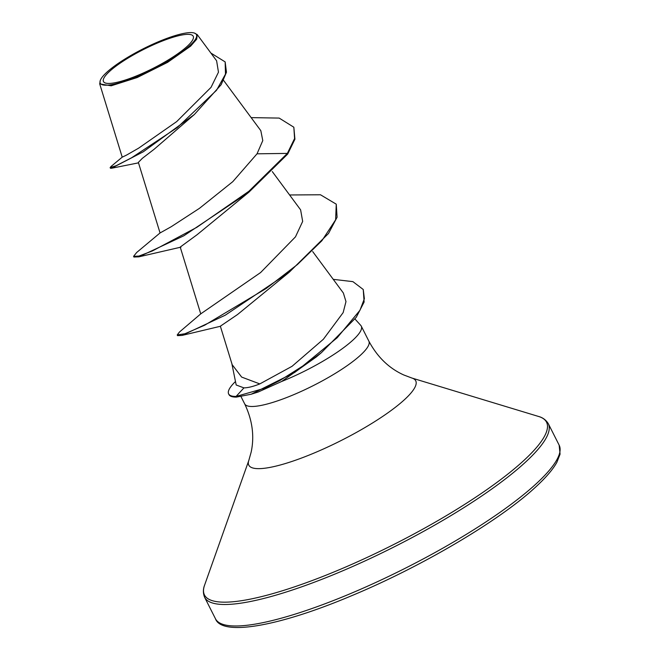 <?xml version="1.0" encoding="UTF-8"?>
<svg xmlns="http://www.w3.org/2000/svg" width="660" height="660" viewBox="0 0 660 660"><rect width="100%" height="100%" fill="white"/><g stroke="black" fill="none" stroke-linecap="round" stroke-linejoin="round"><path stroke-width="0.99" d="M186.986 46.53A50.275 10.568 153.2 0 1 125.037 80.107A50.275 10.568 153.2 0 1 109.708 71.263A50.275 10.568 153.2 0 1 171.658 37.686A50.275 10.568 153.2 0 1 186.986 46.53M189.75 45.647A53.872 11.327 153.2 0 1 132.817 78.259A53.872 11.327 153.2 0 1 100.287 80.446A53.872 11.327 153.2 0 1 106.945 72.146A53.872 11.327 153.2 0 1 153.664 43.816A53.872 11.327 153.2 0 1 194.205 33A53.872 11.327 153.2 0 1 189.75 45.647M194.205 33L197.2 34.567L196.713 39.163L190.666 46.117L167.574 62.37L137.156 77.55L111.202 85.792L99.718 83.919L100.287 80.446M231.858 363.652L236.189 385.003L243.944 387.882C248.135 387.791 253.423 386.463 259.801 383.914L241.651 377.083L232.196 364.733L220.349 326.197L237.493 314.556L289.303 272.167L225.291 315.175L182.044 335.412L177.54 335.643L177.21 334.975L179.495 331.996L200.805 313.813L260.601 272.555L295.474 236.858L302.668 221.413L300.613 209.855L272.283 171.575M333.259 279.345L352.918 281.647L363.248 289.501L364.114 302.041L356.251 317.32L321.403 352.654L294.591 372.504L251.188 394.226L258.192 392.015L281.622 381.496A69.564 14.627 -26.8 0 0 352.638 340.37A69.564 14.627 -26.8 0 0 361.267 326.114A69.564 14.627 -26.8 0 0 360.781 325.413L355.006 319.036M122.257 157.113L110.995 166.518L110.129 167.59L110.459 168.259L111.441 168.275L143.302 151.767L194.329 114.535L154.143 149.251L142.345 158.326L138.361 162.393L160.05 232.955L171.212 226.718L199.501 208.304L232.79 181.657L257.029 153.813L262.779 140.588L260.824 130.68L223.567 80.363M287.686 154.069L287.347 153.4L294.575 138.559L293.84 127.223L294.913 139.227L287.686 154.069L248.902 192.184L197.051 234.745L180.213 247.071L200.747 313.888M259.801 383.914L292.042 366.308L323.367 339.265L343.159 312.601L345.98 301.603L343.365 293.015L312.683 251.559M99.718 83.919L122.224 157.162L126.555 155.083L138.625 148.162L176.698 121.588L211.043 87.343L218.468 72.188L216.612 60.786L197.2 34.567M194.329 114.535L221.166 84.678L226.462 72.245L225.159 61.908L210.886 53.056M293.84 127.223L279.163 118.082L251.155 117.62M110.129 167.59L116.143 165.709L131.563 157.798L177.292 127.578L216.529 90.272L225.481 74.143L225.159 61.908M160.058 232.947L136.653 252.508L133.567 256.369L138.93 256.063L152.369 250.965L196.903 227.279L248.919 191.235L287.347 153.4L257.029 153.813M321.403 352.654L316.222 357.01L281.622 381.496M248.902 192.184L183.859 235.768L138.847 256.839L133.906 257.037L133.567 256.369M289.608 194.972L320.479 194.774L336.262 204.179L337.078 217.255L328.515 233.475L289.303 272.167M251.188 394.226L236.428 397.097L236.09 396.429L243.944 387.882M336.262 204.179L335.626 219.821L321.882 240.727L297.429 264.528L266.285 288.42L204.633 325.231L184.915 333.754L177.21 334.975M363.248 289.501L364.37 298.708L359.98 310.25L337.219 337.714L302.825 366.003L279.782 380.581L264.429 388.311L236.09 396.429A67.403 14.165 -26.8 0 1 228.632 393.913A67.403 14.165 -26.8 0 1 235.48 381.513M228.632 393.913L228.971 394.573A67.403 14.165 -26.8 0 0 236.428 397.097M535.277 484.621A192.522 40.474 153.2 0 1 349.849 593.876A192.522 40.474 153.2 0 1 215.474 618.775C221.645 636.232 277.712 626.967 351.17 595.914C420.948 566.965 498.655 521.227 534.988 487.649C545.515 478.055 552.808 469.631 556.85 462.363L560.076 454.154L559.16 445.17A192.522 40.474 153.2 0 1 535.277 484.621M361.267 326.114L368.866 341.154C377.355 357.019 389.004 368.296 403.813 374.987L411.873 378.031L538.634 416.485C539.228 416.666 544.78 417.854 548.303 423.679A192.522 40.474 153.2 0 1 524.428 463.13A192.522 40.474 153.2 0 1 338.992 572.385A192.522 40.474 153.2 0 1 204.617 597.292L215.474 618.775M538.634 416.485A191.623 40.285 153.2 0 1 522.778 461.464A191.623 40.285 153.2 0 1 320.273 577.459A191.623 40.285 153.2 0 1 204.559 585.238C204.361 585.824 202.018 590.997 204.617 597.292M411.873 378.031A93.522 19.66 153.2 0 1 404.135 399.985A93.522 19.66 153.2 0 1 305.308 456.596A93.522 19.66 153.2 0 1 248.837 460.391L204.559 585.238M368.866 341.154A69.564 14.627 153.2 0 1 360.236 355.41A69.564 14.627 153.2 0 1 293.23 394.886A69.564 14.627 153.2 0 1 244.678 403.887C252.4 420.131 254.562 436.202 251.163 452.1L248.837 460.391M241.04 396.693L244.678 403.887M138.501 162.847L111.441 168.275M548.303 423.679L559.16 445.17M180.964 247.129L138.847 256.839M220.688 326.213L182.044 335.412"/></g></svg>
